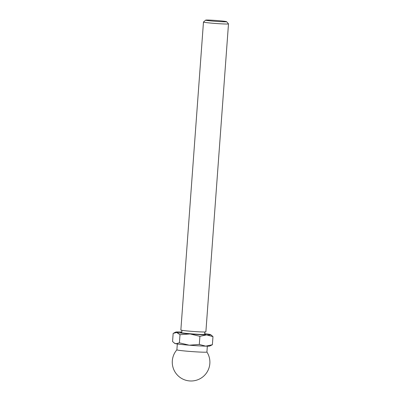 <?xml version="1.0" encoding="UTF-8"?>
<svg xmlns="http://www.w3.org/2000/svg" width="401" height="401" viewBox="0 0 401 401"><rect width="100%" height="100%" fill="white"/><g stroke="black" fill="none" stroke-linecap="round" stroke-linejoin="round"><path stroke-width="0.6" d="M206.56 334.9A17.564 0.752 -175.8 0 1 190.074 333.948L199.914 336.314L206.56 334.9L212.976 336.609L210.655 334.66A17.564 0.752 -175.8 0 1 206.56 334.9M190.074 333.948A17.564 0.752 -175.8 0 1 176.701 332.479L180.009 334.7L190.074 333.948M204.695 333.707A17.564 0.752 -175.8 0 1 209.668 334.384A17.564 0.752 -175.8 0 1 210.655 334.66M180.009 334.7L179.412 342.825L175.874 343.727L174.24 343.01L172.565 341.507L173.162 333.381L176.701 332.479A17.564 0.752 -175.8 0 1 175.718 332.093A17.564 0.752 -175.8 0 1 179.808 331.968A17.564 0.752 -175.8 0 1 181.758 332.023M208.129 20.05A10.506 0.451 -175.8 0 1 219.542 20.752A10.506 0.451 -175.8 0 1 226.605 21.679A10.506 0.451 -175.8 0 1 216.099 21.373A10.506 0.451 -175.8 0 1 205.663 20.14A10.506 0.451 -175.8 0 1 208.129 20.05M226.605 21.679L228.485 23.854A12.546 0.536 -175.8 0 1 228.495 23.875A12.546 0.536 -175.8 0 1 215.944 23.494A12.546 0.536 -175.8 0 1 203.472 22.04A12.546 0.536 -175.8 0 1 203.487 22.015L205.663 20.14M228.495 23.875L205.878 331.853A12.546 0.536 -175.8 0 1 193.327 331.467A12.546 0.536 -175.8 0 1 180.856 330.013L203.472 22.04M212.976 336.609L212.38 344.735L205.733 346.148L199.317 344.439L189.247 345.196L179.412 342.825M174.234 343.015L174.886 343.457A17.564 0.752 -175.8 0 0 175.874 343.727A17.564 0.752 -175.8 0 0 189.247 345.196A17.564 0.752 -175.8 0 0 205.733 346.148A17.564 0.752 -175.8 0 0 209.823 346.023L212.38 344.735M199.914 336.314L199.317 344.439M206.911 352.033A15.053 0.642 -175.8 0 1 191.853 351.577A15.053 0.642 -175.8 0 1 176.886 349.827A18.817 18.817 0 0 0 202.68 376.995A18.817 18.817 0 0 0 206.911 352.023L207.342 346.168M205.137 334.148A12.546 0.536 -175.8 0 1 193.147 333.968A12.546 0.536 -175.8 0 1 181.252 332.394M175.718 332.093L173.964 332.94M181.162 332.424L181.162 332.424C181.833 332.895 182.32 329.933 181.327 330.173M205.387 331.943C204.726 331.487 204.214 334.409 205.227 334.188L205.222 334.188M177.317 343.968L176.886 349.827"/></g></svg>
